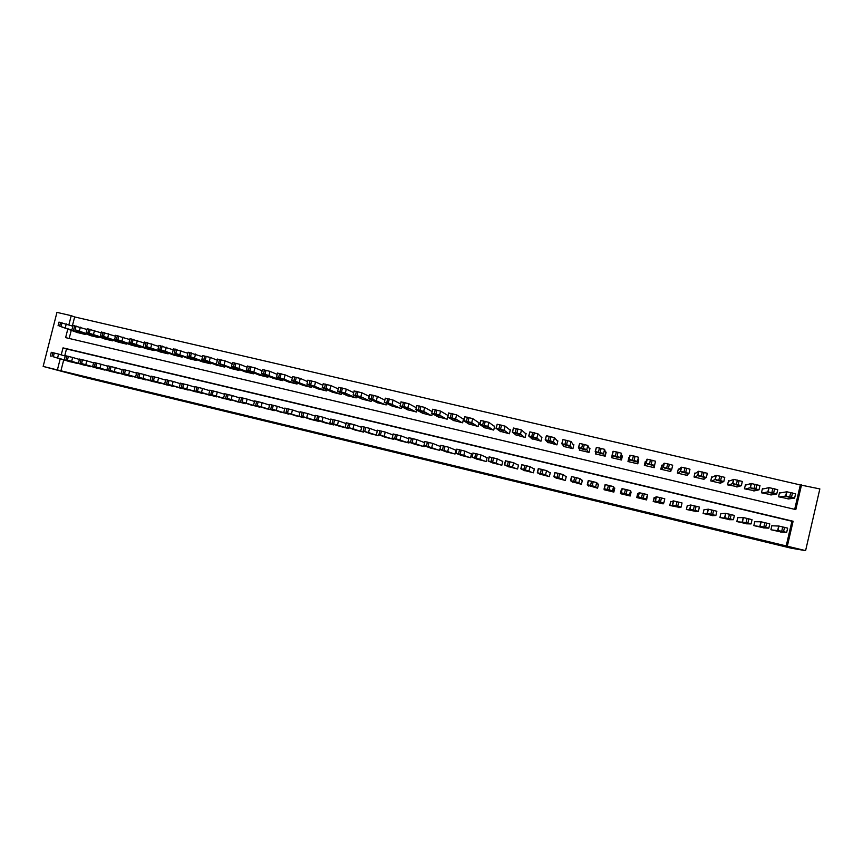 <?xml version="1.0" encoding="UTF-8"?>
<svg xmlns="http://www.w3.org/2000/svg" width="863" height="863" viewBox="0 0 863 863"><rect width="100%" height="100%" fill="white"/><g stroke="black" fill="none" stroke-linecap="round" stroke-linejoin="round"><path stroke-width="1.29" d="M435.286 461.878L452.999 466.149L435.286 461.878M368.533 445.642L388.512 450.562L368.533 445.642M63.7 359.947L60.928 370.799L43.15 366.419L83.679 377.163L791.393 548.253L805.6 550.626L787.326 546.203L793.108 521.241L63.01 347.875L61.219 354.876M60.928 370.799L787.326 546.203M413.107 456.505L432.881 461.284L413.183 456.214M409.45 455.642L385.696 449.591L409.472 455.556M448.113 415.308L447.347 415.125M453.388 420.4L462.611 422.816L463.55 418.911L462.773 418.728M468.868 424.003L478.124 426.441L479.073 422.536L478.296 422.352M484.423 427.617L493.722 430.098L494.672 426.182L493.884 425.998M500.065 431.241L509.397 433.765L510.346 429.839L509.558 429.655M515.783 434.876L525.157 437.455L526.106 433.517L525.319 433.334M531.586 438.512L540.993 441.166L541.942 437.217L541.155 437.034M547.476 442.158L556.926 444.898L557.865 440.939L557.067 440.745M563.463 445.783L563.312 446.398L572.924 448.641L573.873 444.672L573.075 444.488M579.537 449.364L579.353 450.152L589.019 452.406L589.968 448.426L589.159 448.242M595.74 452.827L595.481 453.927L605.19 456.203L606.139 452.201L605.33 452.018M612.115 455.912L611.684 457.714L621.446 460.001L622.396 455.998L621.587 455.815M629.612 457.681L628.922 457.519L628.803 461.64M637.023 463.571L637.811 463.755M628.922 457.519L627.973 461.532L637.789 463.83L638.739 459.817L637.919 459.623M645.308 461.349L644.359 465.373L654.219 467.681L654.79 464.37M746.268 484.92L745.427 484.726L744.467 488.814L754.758 490.777M763.28 488.89L762.417 488.695L761.468 492.795L771.792 494.823M772.73 525.804L771.867 525.599L770.918 529.72L781.242 532.04M755.632 521.716L754.78 521.511L753.831 525.621L764.111 527.919M738.631 517.66L737.789 517.455L736.829 521.554L747.056 523.809M720.885 513.42L719.925 517.498L730.109 519.72M704.068 509.397L703.108 513.474L713.248 515.632M687.336 505.405L686.387 509.461L696.484 511.554M670.702 501.425L669.753 505.481L679.817 507.444M654.154 497.476L653.205 501.511L663.118 503.884L663.269 503.258M637.692 493.539L636.743 497.563L646.603 499.936L647.272 496.203M622.007 489.785L621.317 489.623L620.368 493.647L630.184 495.998L631.133 491.975L630.314 491.781M604.262 488.954L604.078 489.742L613.841 492.083L614.79 488.07L613.981 487.875M587.983 485.384L597.584 488.188L598.534 484.186L597.725 483.992M571.835 481.651L581.414 484.316L582.363 480.324L581.565 480.13M555.783 477.886L565.33 480.454L566.279 476.473L565.481 476.29M539.817 474.111L549.332 476.624L550.281 472.654L549.483 472.46M523.949 470.346L533.41 472.805L534.359 468.846L533.571 468.663M508.156 466.592L517.573 469.008L518.523 465.06L517.735 464.877M492.439 462.838L501.824 465.233L502.773 461.306L501.986 461.112M476.818 459.116L486.149 461.478L487.099 457.552L486.311 457.368M461.263 455.405L470.562 457.746L471.5 453.83L470.723 453.647M445.804 451.705L455.038 454.024L455.988 450.119L455.211 449.936M430.41 448.026L439.612 450.335L439.839 449.407M415.103 444.369L424.251 446.656L424.456 445.804M399.871 440.723L408.976 442.989L409.17 442.212M384.715 437.099L393.776 439.353L393.96 438.62M369.634 433.485L378.652 435.729L378.825 435.049M354.639 429.903L363.614 432.115L363.765 431.489M339.709 426.322L348.641 428.533L348.792 427.94M324.855 422.773L333.744 424.963L333.884 424.402M310.087 419.235L318.922 421.414L319.062 420.885M295.383 415.718L304.305 417.379M280.745 412.212L289.623 413.884M266.192 408.728L275.017 410.41M251.705 405.254L260.486 406.948M237.293 401.802L246.031 403.506M222.956 398.372L231.64 400.076M208.684 394.952L217.325 396.656M194.477 391.554L203.075 393.258M180.345 388.167L188.9 389.882M166.279 384.801L174.79 386.516M152.287 381.446L160.745 383.161M138.36 378.113L146.775 379.828M124.499 374.79L132.794 376.818M110.701 371.489L119.04 373.204M96.98 368.199L105.275 369.914M83.323 364.93L91.575 366.635M786.182 546.031L791.921 521.241L66.494 348.954L64.725 355.901M440.551 446.441L439.785 446.257M77.94 363.377L69.73 361.673M794.683 509.343L800.325 484.941L74.65 316.948L72.341 326.009M71.219 330.443L69.169 338.458M780.368 492.881L779.516 492.687L778.555 496.797L788.933 498.879M737.811 486.743L727.563 484.855L728.512 480.777M720.961 482.697L720.821 483.269L710.745 480.918L711.695 476.851M704.208 478.62L704.035 479.343L694.014 477.002L694.963 472.946M687.574 474.467L687.347 475.437L677.369 473.097L678.329 469.062M671.08 470.087L670.745 471.543L660.821 469.224L661.77 465.189M447.681 417.066L447.163 419.191L437.994 416.818M432.287 413.647L431.813 415.599L422.676 413.248M416.969 410.216L416.527 412.018L407.444 409.698M401.737 406.786L401.327 408.458L392.277 406.16M386.581 403.355L386.193 404.92L377.196 402.643M371.5 399.925L371.144 401.392L362.19 399.138M356.505 396.505L356.171 397.886L347.26 395.653M341.586 393.096L341.273 394.402L332.395 392.18M326.743 389.698L326.441 390.928L317.616 388.728M311.985 386.3L311.694 387.476L302.902 385.286M297.293 382.924L297.012 384.035L288.274 381.867M282.676 379.558L282.406 380.615L273.711 378.458M268.123 376.203L267.875 377.217L259.213 375.071M253.657 372.859L253.409 373.83L244.801 371.705M239.256 369.526L239.029 370.454L230.453 368.35M224.93 366.214L224.704 367.109L216.171 365.006M210.669 362.913L210.453 363.765L201.964 361.683M196.484 359.623L196.279 360.454L187.821 358.372M182.363 356.354L182.169 357.142L173.754 355.081M168.317 353.086L168.123 353.852L159.752 351.813M154.337 349.849L154.153 350.583L145.825 348.555M131.953 345.308L140.248 347.325M126.581 343.398L126.408 344.089L118.155 342.082M112.805 340.195L112.632 340.863L104.423 338.868M99.094 337.002L98.932 337.66L90.755 335.664M85.448 333.83L85.297 334.456L77.152 332.482M43.15 366.419L56.958 312.374L71.219 315.675L68.889 324.79M74.65 316.948L71.219 315.675M800.325 484.941L819.85 488.922L805.6 550.626M60.183 358.943L57.4 369.871M67.756 329.256L65.62 337.627L795.805 509.602L801.565 484.693M791.921 521.241L793.108 521.241M66.494 348.954L63.01 347.875M630.875 493.075L630.076 492.881L629.656 494.715L630.551 490.648L629.559 494.833L621.284 492.816L621.187 493.841M621.748 490.896L621.317 489.623M429.774 460.529L419.547 457.832L429.774 460.529M400.13 453.323L407.778 455.168L400.13 453.323M779.418 496.991L785.664 496.052L791.511 497.239L794.596 498.134L787.995 499.008M779.429 493.053L786.894 491.781L795.589 493.852L794.607 498.091M786.42 496.549L792.115 497.886L786.42 496.549M771.77 529.925L781.749 531.187L786.657 532.449L780.357 531.975M786.657 532.428L787.649 528.156L778.944 526.052L771.835 525.772M778.512 530.637L784.208 531.996L778.512 530.637M762.32 492.989L767.865 491.888L773.626 493.053L776.754 493.97L770.853 494.995M762.331 489.105L769.095 487.627L777.746 489.699L776.754 493.927M768.706 492.406L774.359 493.733L768.706 492.406M745.319 489.008L750.163 487.746L754.068 488.48L758.998 489.817L753.809 490.993M745.308 485.2L751.155 483.496L759.99 485.556L759.009 489.785M751.09 488.285L756.722 489.601L751.09 488.285M728.404 485.049L732.558 483.636L736.398 484.348L741.349 485.686L736.851 487.023M728.383 481.338L733.798 479.397L742.342 481.446L741.349 485.664M733.572 484.197L739.17 485.502L733.572 484.197M711.576 481.112L715.049 479.548L720.573 480.659L723.798 481.586L719.979 483.075M711.533 477.541L716.042 475.319L724.78 477.358L723.798 481.565M716.15 480.119L721.716 481.425L716.15 480.119M754.683 525.826L765.664 527.336L768.804 528.167L763.216 527.876M768.814 528.156L769.796 523.895L761.155 521.802L754.737 521.705M760.799 526.398L766.463 527.746L760.799 526.398M737.682 521.748L746.107 522.654L751.058 523.927L746.171 523.787M751.058 523.906L752.051 519.655L743.453 517.573L737.736 517.681M743.194 522.18L748.814 523.528L743.194 522.18M720.767 517.703L728.437 518.426L733.41 519.699L729.213 519.72M733.41 519.688L734.402 515.438L725.621 513.345L720.821 513.679M725.675 517.983L731.274 519.321L725.675 517.983M703.949 513.668L707.121 513.399L712.622 514.639L715.859 515.491L712.353 515.686M715.869 515.481L716.851 511.252L708.361 509.192L703.992 509.72M708.264 513.809L713.82 515.146L708.264 513.809M694.844 477.196L697.649 475.47L701.339 476.16L706.333 477.509L703.205 479.148M694.758 473.83L698.631 471.263L707.326 473.28L706.344 477.487M698.825 476.063L704.359 477.358L698.825 476.063M687.218 509.666L689.72 509.235L693.388 510.033L698.404 511.317L695.578 511.662M698.415 511.306L699.397 507.088L690.713 505.006L687.239 505.815M690.939 509.666L696.473 510.993L690.939 509.666M678.199 473.291L680.335 471.425L683.96 472.093L688.976 473.442L686.517 475.243M678.027 470.303L681.328 467.228L686.689 468.285L689.969 469.235L688.976 473.431M681.597 472.039L687.099 473.323L681.597 472.039M670.583 505.675L672.406 505.092L677.746 506.29L681.058 507.164L678.89 507.671M681.058 507.153L682.04 502.946L673.399 500.874L670.562 502.007M673.712 505.535L679.213 506.861L673.712 505.535M661.641 469.418L663.118 467.401L668.394 468.458L671.716 469.407L669.915 471.349M661.274 467.293L664.1 463.215L667.66 463.852L672.698 465.211L671.716 469.396M664.456 468.026L669.925 469.31L664.456 468.026M654.025 501.705L655.2 500.972L660.454 502.147L663.798 503.021L662.299 503.69M663.798 503.021L664.78 498.825L661.446 497.94L656.193 496.764L654.316 498.167L653.485 500.324M656.581 501.435L662.05 502.751L656.581 501.435M645.179 465.556L645.999 463.399L651.198 464.434L654.542 465.394L653.399 467.487M644.877 465.491L647.228 459.213L655.535 461.209L654.542 465.394M647.412 464.046L652.86 465.319L647.412 464.046M645.783 499.731L647.617 494.726L644.251 493.83L639.073 492.687L637.272 497.692M637.563 497.768L638.318 496.894L646.624 498.911M639.537 497.358L644.985 498.663L639.537 497.358M637.002 463.647L638.458 457.228L633.377 455.858L629.947 455.254L628.793 461.727M628.965 459.418L637.466 461.403L636.97 463.636M630.465 460.087L635.804 461.748L630.465 460.087M621.328 459.979L621.468 453.269L618.07 452.288L613.01 451.306L612.029 455.448L612.493 457.908M612.029 455.459L620.486 457.433L620.637 459.817M613.604 456.139L619.03 457.822L613.604 456.139M605.794 453.668L604.585 449.332L596.398 447.358L595.19 451.511L596.279 454.111M595.179 451.522L603.593 453.485L604.38 456.009M596.84 452.223L602.342 453.916L596.84 452.223M589.731 449.407L587.779 445.427L579.645 443.453L578.437 447.584M580.152 450.335L578.426 447.606L581.651 448.177L586.797 449.558L588.21 452.223M580.163 448.318L585.75 450.044L580.163 448.318M573.701 445.405L571.069 441.532L562.978 439.558L561.77 443.69L564.111 446.581M561.77 443.711L570.087 445.653L572.126 448.458M563.571 444.445L569.235 446.182L563.571 444.445M557.725 441.522L554.456 437.649L546.398 435.696L545.2 439.806M548.156 442.838L545.2 439.839L549.947 440.766L553.474 441.77L556.128 444.704M547.077 440.583L552.827 442.341L547.077 440.583M541.824 437.703L537.929 433.798L529.904 431.856L528.717 435.955L532.277 439.127M528.706 435.977L536.937 437.908L540.206 440.982M530.659 436.743L536.495 438.523L530.669 436.721M525.999 433.938L521.489 429.968L513.496 428.026L512.32 432.115M516.484 435.427L512.32 432.147L515.287 432.665L520.508 434.057L524.37 437.271M514.337 432.935L520.249 434.725L514.348 432.902M510.26 430.206L505.135 426.16L497.185 424.218L496.02 428.296L500.767 431.748M496.009 428.339L504.154 430.238L508.609 433.582M498.102 429.138L504.089 430.939L498.102 429.138M494.585 426.505L488.868 422.363L480.767 420.475M485.135 428.091L479.785 424.542L484.262 425.416L487.886 426.441L492.935 429.914M481.953 425.362L488.016 427.185L481.964 425.319M478.997 422.827L472.697 418.598L464.639 416.721M469.58 424.445L463.658 420.766L466.441 421.252L471.716 422.654L477.347 426.268M465.891 421.597L472.029 423.442L465.891 421.597M463.485 419.181L456.603 414.844L448.587 412.978M454.111 420.82L447.606 417.023L450.324 417.487L455.621 418.889L461.834 422.633M449.914 417.865L456.128 419.72L449.925 417.821M629.364 495.794L629.559 494.833M630.087 492.892L629.397 495.804M622.59 493.302L627.984 494.769L622.59 493.302M621.058 492.795L622.04 488.62L630.551 490.648M604.887 489.936L604.122 488.738L609.149 489.86L612.579 490.767L613.021 491.888M613.712 492.05L614.424 489.148L613.787 490.551L613.571 486.592L612.579 490.767M605.74 489.256L611.209 490.756L605.74 489.256M604.122 488.738L605.114 484.575L613.571 486.592M588.685 486.052L587.282 484.704L592.234 485.815L595.697 486.721L596.775 487.994M597.93 486.732L598.307 484.779L596.678 482.557L595.697 486.721M588.976 485.243L594.531 486.754L588.976 485.243M587.282 484.704L588.275 480.551L596.678 482.557M572.557 482.19L570.54 480.691L573.733 481.381L578.9 482.697L580.616 484.121M582.255 480.777L579.882 478.555L578.9 482.697M572.298 481.252L577.94 482.784L572.309 481.252M570.54 480.691L571.522 476.559L579.882 478.555M556.516 478.339L553.873 476.71L558.685 477.778L564.531 480.26M566.204 476.818L563.183 474.564L562.191 478.695M555.718 477.282L561.435 478.836L555.718 477.271M553.884 476.7L554.866 472.579L563.183 474.564M540.562 474.521L537.315 472.741L540.378 473.399L545.578 474.726L548.534 476.43M550.216 472.935L546.57 470.594L545.578 474.726M539.224 473.334L545.028 474.898L539.224 473.323M537.315 472.73L538.296 468.62L546.57 470.594M524.693 470.723L520.831 468.792L523.841 469.44L532.622 472.622M534.305 469.084L530.044 466.656L529.062 470.767M522.827 469.407L528.706 470.993L522.827 469.396M520.831 468.782L521.813 464.693L530.044 466.656M508.9 466.937L504.445 464.866L509.03 465.891L516.786 468.825M518.48 465.265L513.614 462.73L512.622 466.829M506.505 465.502L512.46 467.099L506.505 465.481M504.445 464.855L505.427 460.777L513.614 462.73M493.194 463.172L488.134 460.961L491.025 461.576L501.036 465.049M502.73 461.478L497.261 458.825L496.279 462.913M490.27 461.608L496.311 463.237L490.281 461.597M488.145 460.95L489.127 456.883L497.261 458.825M477.563 459.429L471.921 457.077L474.747 457.681L485.373 461.295M487.056 457.714L481.004 454.941L480.022 459.019M474.132 457.746L480.238 459.386L474.132 457.724M472.902 453.01L481.004 454.941M462.018 455.696L455.793 453.215L460.173 454.197L469.774 457.563M471.468 453.97L464.833 451.079L463.852 455.146M458.07 453.895L464.262 455.556L458.07 453.884M456.775 449.159L464.833 451.079M446.549 451.996L439.752 449.375L442.449 449.947L454.272 453.841M455.955 450.249L448.749 447.239L447.757 451.295M442.093 450.076L448.361 451.748L442.104 450.055M440.734 445.33L448.749 447.239M448.059 415.556L440.594 411.112L432.622 409.256M438.706 417.217L431.64 413.291L435.901 414.111L439.612 415.146L446.398 419.019M434.013 414.154L440.303 416.02L434.024 414.1M432.18 411.651L424.672 407.401L416.743 405.556M423.399 413.625L415.761 409.58L418.372 410.011L423.69 411.424L431.047 415.416M418.21 410.454L424.564 412.341L418.221 410.4M416.322 407.768L408.835 403.711L400.95 401.878M408.156 410.065L399.968 405.88L404.089 406.678L407.854 407.724L415.761 411.845M402.482 406.775L408.911 408.674L402.492 406.721M400.551 403.927L393.075 400.044L385.232 398.21M392.989 406.516L384.251 402.212L388.318 402.989L400.561 408.285M386.829 403.118L393.334 405.038L386.84 403.064M431.155 448.307L423.787 445.556L428.026 446.495L438.836 450.152M440.529 446.549L432.741 443.42L431.759 447.466M426.203 446.268L432.546 447.962L426.214 446.247M424.769 441.522L432.741 443.42M415.847 444.639L407.919 441.759L412.093 442.676L423.485 446.473M424.628 442.665L416.829 439.623L415.847 443.658M410.4 442.482L416.807 444.186L410.41 442.46M408.9 437.735L416.829 439.623M400.605 440.982L392.126 437.973L396.236 438.879L408.221 442.805M408.76 438.782L400.993 435.847L400.011 439.86M394.682 438.717L401.155 440.443L394.682 438.695M393.107 433.96L400.993 435.847M385.448 437.358L378.889 434.725L393.021 439.17M392.978 434.941L385.243 432.083L384.262 436.095M379.04 434.974L385.588 436.71L379.04 434.952M377.401 430.206L385.243 432.083M384.855 400.13L377.411 396.387L369.601 394.574M377.908 402.978L368.62 398.555L372.622 399.321L385.437 404.747M371.263 399.472L377.843 401.414L371.284 399.418M370.367 433.744L363.204 430.971L377.908 435.545M377.271 431.122L369.58 428.339L368.598 432.341M363.474 431.241L370.098 432.999L363.485 431.22M361.77 426.484L369.58 428.339M369.245 396.365L361.813 392.751L354.057 390.95M362.902 399.461L353.075 394.92L355.448 395.308L360.842 396.732L370.4 401.219M355.783 395.858L362.428 397.811L355.793 395.793M355.373 430.141L347.606 427.239L362.859 431.942M361.651 427.336L353.992 424.618L353.01 428.609M347.994 427.541L354.693 429.31L348.005 427.509M346.225 422.773L353.992 424.618M353.701 392.633L346.311 389.137L338.587 387.336M347.962 395.966L337.606 391.306L339.925 391.673L345.329 393.107L355.427 397.714M340.378 392.255L347.099 394.218L340.4 392.19M340.443 426.57L329.785 423.043L333.636 423.895L347.897 428.35M346.095 423.571L338.49 420.917L337.509 424.898M332.6 423.852L339.364 425.642L332.611 423.819M330.766 419.073L338.49 420.917M338.242 388.933L330.874 385.545L323.194 383.755M333.107 392.492L322.223 387.703L326.02 388.426L340.529 394.229M325.06 388.674L331.834 390.648L325.071 388.609M325.588 423.01L314.402 419.364L318.188 420.195L332.999 424.79M330.637 419.828L323.064 417.239L322.082 421.209M317.282 420.184L324.11 421.985L317.293 420.152M315.383 415.405L323.064 417.239M322.859 385.254L315.534 381.964L307.886 380.184M318.318 389.03L306.915 384.132L310.648 384.833L325.707 390.756M309.806 385.103L316.656 387.099L309.828 385.038M310.809 419.472L301.284 416.149L318.188 421.23M315.243 416.117L307.724 413.571L306.743 417.53M302.039 416.538L308.943 418.361L302.05 416.505M300.076 411.748L307.724 413.571M307.552 381.608L300.259 378.404L292.654 376.635M303.614 385.578L291.683 380.572L295.362 381.263L310.96 387.304M294.639 381.554L301.565 383.571L294.661 381.489M296.095 415.944L286.009 412.492L303.442 417.703M299.936 412.417L292.46 409.936L291.478 413.873M286.883 412.902L293.851 414.736L286.894 412.87M284.855 408.113L292.46 409.936M292.33 377.983L285.07 374.866L277.498 373.096M288.976 382.158L276.538 377.023L278.63 377.347L296.279 383.862M279.558 378.026L286.527 380.13L279.569 377.962M281.467 412.438L272.33 409.213L288.771 414.186M284.704 408.749L277.271 406.3L276.3 410.238M271.802 409.289L278.835 411.144L271.802 409.256M268.738 408.382L269.709 404.456L277.271 406.3M277.174 374.38L269.957 371.349L262.406 369.58M274.402 378.738L261.457 373.506L265.017 374.164L281.683 380.443M264.542 374.52L271.586 376.635L264.563 374.445M266.904 408.943L255.696 405.232L274.175 410.691M269.547 405.103L262.169 402.697L261.198 406.624M256.796 405.696L263.895 407.563L256.796 405.664M254.617 400.896L262.169 402.697M262.104 370.81L254.93 367.843L247.401 366.085M259.914 375.351L246.462 370L248.458 370.292L267.152 377.045M249.612 371.025L256.732 373.161L249.634 370.95M252.417 405.481L242.147 401.985L259.655 407.207M254.477 401.468L247.142 399.116L246.171 403.021M241.867 402.126L249.051 404.046L241.867 402.093M239.612 397.314L247.142 399.116M247.098 367.25L239.968 364.359L232.46 362.6M245.491 371.975L231.543 366.505L234.984 367.142L252.697 373.657M234.747 367.552L241.953 369.698L234.768 367.476M238.005 402.018L227.174 398.404L245.2 403.744M239.472 397.865L232.19 395.545L231.219 399.44M227.012 398.566L234.272 400.508L227.023 398.533M224.682 393.744L232.19 395.545M232.179 363.722L225.092 360.885L217.605 359.127M231.144 368.609L218.587 363.312L238.307 370.292M219.968 364.1L227.239 366.268L219.989 364.013M223.657 398.587L210.799 394.488L230.82 400.303M224.553 394.272L217.314 391.985L216.343 395.88M212.233 395.027L219.569 396.98L212.244 394.995M209.828 390.195L217.314 391.985M217.336 360.216L210.281 357.433L202.816 355.685M216.861 365.265L201.942 359.591L205.254 360.195L223.992 366.937M205.265 360.658L212.611 362.838L205.275 360.572M209.385 395.168L195.987 390.939L216.505 396.872M209.698 390.702L202.514 388.458L201.543 392.341M197.53 391.5L204.941 393.485L197.541 391.468M195.049 386.667L202.514 388.458M202.557 356.721L188.112 352.255M202.654 361.942L187.249 356.149L190.507 356.753L209.741 363.603M190.626 357.239L198.048 359.44L190.647 357.153M195.178 391.759L182.719 387.757L202.266 393.463M194.93 387.153L187.789 384.941L186.818 388.814M182.902 388.005L190.389 390L182.913 387.962M180.345 383.161L187.789 384.941M187.854 353.258L173.474 348.835M188.512 358.63L174.358 352.978L195.567 360.281M176.063 353.83L183.56 356.052L176.084 353.744M181.036 388.372L166.581 383.895L188.102 390.065M180.227 383.625L173.139 381.446L172.169 385.308M168.35 384.52L175.912 386.527L168.361 384.477M165.718 379.666L173.139 381.446M173.226 349.806L158.911 345.437M174.434 355.329L158.091 349.332L161.23 349.903L181.467 356.98M161.575 350.443L169.148 352.676L161.597 350.356M166.969 385.006L151.996 380.4L174.002 386.689M165.599 380.119L158.565 377.962L157.595 381.813M153.873 381.047L161.5 383.075L153.873 381.014M150.205 380L151.176 376.149L158.565 377.962M158.673 346.376L144.423 342.061M160.432 352.05L145.254 346.171L167.422 353.69M147.163 347.077L154.811 349.321L147.185 346.98M152.978 381.651L138.932 377.271L159.968 383.323M151.047 376.624L144.067 374.499L143.096 378.339M139.461 377.595L147.163 379.644L139.472 377.563M135.718 376.527L136.688 372.687L144.067 374.499M144.197 342.967L130.011 338.695M146.494 348.792L129.223 342.589L132.244 343.129L153.452 350.421M132.826 343.722L140.54 345.987L132.848 343.625M139.04 378.307L124.488 373.819L145.998 379.979M136.57 373.15L129.633 371.058L128.673 374.887M125.124 374.164L132.902 376.225L125.135 374.121M122.266 369.288L129.633 371.058M129.784 339.569L115.664 335.351M132.632 345.545L114.898 339.235L117.864 339.774L139.558 347.163M118.555 340.378L126.343 342.665L118.576 340.292M125.178 374.984L108.673 370.033L132.104 376.646M122.168 369.698L115.286 367.627L114.315 371.457M110.863 370.745L118.706 372.827L110.874 370.712M107.929 365.858L115.286 367.627M115.448 336.203L101.392 332.028M118.824 342.309L100.637 335.901L103.56 336.43L125.718 343.927M104.347 337.066L112.212 339.364L104.38 336.969M111.392 371.683L95.804 366.948L118.274 373.334M107.832 366.257L100.993 364.218L100.032 368.026M96.667 367.347L104.585 369.45L96.678 367.314M93.668 362.449L100.993 364.218M101.187 332.848L87.185 328.706M105.092 339.094L87.897 332.762L111.953 340.702M90.227 333.754L98.155 336.074L90.248 333.657M97.659 368.393L81.575 363.539L104.509 370.033M93.571 362.838L86.785 360.831L85.815 364.628M82.546 363.97L90.539 366.085L82.557 363.927M79.472 359.062L86.785 360.831M86.99 329.515L73.053 325.416M91.424 335.901L75.157 329.785L98.253 337.498M76.16 330.475L84.175 332.805L76.192 330.378M83.991 365.114L67.422 360.151L90.82 366.753M79.374 359.44L72.643 357.455L71.683 361.241M68.49 360.605L76.559 362.73L68.501 360.561M65.34 355.685L72.643 357.455M72.859 326.192L58.997 322.136M77.821 332.708L59.655 326.16L84.617 334.305M62.179 327.196L70.248 329.547L62.201 327.099M70.399 361.856L53.323 356.775L77.185 363.485M65.254 356.052L58.576 354.089L57.605 357.875M54.509 357.25L62.643 359.407L54.52 357.206M50.334 356.085L51.295 352.298L58.576 354.089M785.664 496.052L786.657 491.77M791.511 497.239L792.504 492.946M789.721 496.818L790.713 492.525M778.706 526.02L777.714 530.303M782.741 526.894L781.749 531.187M784.532 527.315L783.539 531.619M767.865 491.888L768.857 487.627M773.626 493.053L774.618 488.771M771.846 492.644L772.838 488.361M750.163 487.746L751.155 483.496M755.837 488.9L756.84 484.628M754.068 488.48L755.06 484.219M732.558 483.636L733.55 479.397M738.156 484.769L739.149 480.508M736.398 484.348L737.39 480.098M715.049 479.548L716.042 475.319M720.573 480.659L721.565 476.408M718.814 480.249L719.807 475.998M760.918 521.77L759.925 526.042M764.877 522.622L763.874 526.915M766.657 523.054L765.664 527.336M743.216 517.541L742.223 521.802M747.099 518.383L746.107 522.654M748.879 518.803L747.876 523.086M725.621 513.345L724.629 517.595M729.429 514.165L728.437 518.426M731.198 514.585L730.195 518.846M708.113 509.17L707.121 513.399M711.856 509.968L710.864 514.219M713.615 510.389L712.622 514.639M697.649 475.47L698.631 471.263M703.086 476.57L704.079 472.331M701.339 476.16L702.331 471.932M690.713 505.006L689.72 509.235M694.381 505.794L693.388 510.033M696.128 506.214L695.136 510.454M680.335 471.425L681.328 467.228M685.697 472.503L686.689 468.285M683.96 472.093L684.952 467.875M673.399 500.874L672.406 505.092M677.002 501.651L676.009 505.88M678.739 502.061L677.746 506.29M663.118 467.401L664.1 463.215M668.394 468.458L669.386 464.251M666.668 468.059L667.66 463.852M656.193 496.764L655.2 500.972M659.72 497.52L658.728 501.737M661.446 497.94L660.454 502.147M645.999 463.399L646.98 459.224M651.198 464.434L652.191 460.238M649.483 464.035L650.475 459.839M639.073 492.687L638.081 496.872M642.536 493.42L641.543 497.627M644.251 493.83L643.259 498.037M637.466 461.403L638.458 457.228M634.089 460.443L635.082 456.257M632.385 460.044L633.377 455.858M620.486 457.433L621.468 453.269M617.077 456.462L618.07 452.288M615.384 456.063L616.376 451.899M603.593 453.485L604.585 449.332M600.163 452.503L601.144 448.35M598.469 452.115L599.461 447.951M586.797 449.558L587.779 445.427M583.334 448.577L584.316 444.423M581.651 448.177L582.644 444.035M570.087 445.653L571.069 441.532M566.592 444.661L567.584 440.529M564.931 444.272L565.912 440.141M553.474 441.77L554.456 437.649M549.947 440.766L550.939 436.646M548.285 440.378L549.278 436.257M536.937 437.908L537.929 433.798M533.388 436.905L534.38 432.784M531.737 436.516L532.73 432.406M520.508 434.057L521.489 429.968M516.926 433.053L517.908 428.954M515.287 432.665L516.268 428.566M504.154 430.238L505.135 426.16M500.551 429.224L501.532 425.135M498.911 428.846L499.904 424.758M487.886 426.441L488.868 422.363M484.262 425.416L485.243 421.338M482.633 425.038L483.614 420.961M471.716 422.654L472.697 418.598M468.048 421.629L469.041 417.563M466.441 421.252L467.422 417.185M455.621 418.889L456.603 414.844M451.932 417.865L452.924 413.809M450.324 417.487L451.317 413.431M625.448 489.343L624.456 493.528M627.153 489.742L626.16 493.938M608.447 485.286L607.455 489.461M610.141 485.686L609.149 489.86M591.543 481.241L590.551 485.416M593.226 481.651L592.234 485.815M574.726 477.228L573.733 481.381M576.398 477.627L575.416 481.791M558.005 473.237L557.013 477.379M559.666 473.636L558.685 477.778M541.371 469.267L540.378 473.399M543.032 469.666L542.04 473.798M524.823 465.319L523.841 469.44M526.473 465.718L525.491 469.839M508.372 461.392L507.39 465.502M510.011 461.781L509.03 465.891M492.007 457.487L491.025 461.576M493.636 457.875L492.654 461.975M475.729 453.604L474.747 457.681M477.358 453.981L476.365 458.07M459.537 449.731L458.555 453.809M461.155 450.119L460.173 454.197M443.431 445.891L442.449 449.947M445.038 446.268L444.057 450.335M439.612 415.146L440.594 411.112M435.901 414.111L436.883 410.065M434.305 413.744L435.286 409.698M423.69 411.424L424.672 407.401M419.957 410.389L420.939 406.354M418.372 410.011L419.353 405.977M407.854 407.724L408.835 403.711M404.089 406.678L405.081 402.654M402.514 406.311L403.496 402.287M392.104 404.046L393.075 400.044M388.318 402.989L389.299 398.976M386.743 402.622L387.724 398.609M427.412 442.061L426.43 446.117M429.019 442.449L428.026 446.495M411.478 438.264L410.497 442.298M413.075 438.641L412.093 442.676M395.632 434.477L394.65 438.501M397.217 434.855L396.236 438.879M379.871 430.713L378.889 434.725M381.435 431.09L380.454 435.103M376.43 400.378L377.411 396.387M372.622 399.321L373.603 395.319M371.058 398.954L372.039 394.952M364.186 426.969L363.204 430.971M365.75 427.347L364.769 431.349M360.842 396.732L361.813 392.751M357.002 395.675L357.983 391.683M355.448 395.308L356.43 391.317M348.587 423.248L347.606 427.239M350.141 423.614L349.159 427.617M345.329 393.107L346.311 389.137M341.468 392.039L342.449 388.059M339.925 391.673L340.907 387.703M333.064 419.537L332.082 423.528M334.607 419.914L333.636 423.895M329.903 389.504L330.874 385.545M326.02 388.426L327.001 384.456M324.477 388.07L325.459 384.1M317.627 415.858L316.645 419.828M319.17 416.225L318.188 420.195M314.553 385.912L315.534 381.964M310.648 384.833L311.629 380.874M309.116 384.477L310.097 380.518M302.266 412.19L301.284 416.149M303.798 412.557L302.816 416.516M299.288 382.341L300.259 378.404M295.362 381.263L296.333 377.314M293.83 380.907L294.812 376.958M286.991 408.544L286.009 412.492M288.512 408.9L287.53 412.859M284.1 378.792L285.07 374.866M280.151 377.703L281.122 373.765M278.63 377.347L279.612 373.42M271.791 404.909L270.809 408.857M273.301 405.276L272.33 409.213M268.986 375.265L269.957 371.349M265.017 374.164L265.987 370.238M263.506 373.819L264.477 369.893M256.667 401.306L255.696 405.232M258.177 401.662L257.196 405.599M253.949 371.748L254.93 367.843M249.957 370.648L250.928 366.732M248.458 370.292L249.429 366.387M241.629 397.714L240.648 401.629M243.129 398.07L242.147 401.985M238.997 368.253L239.968 364.359M234.984 367.142L235.955 363.247M233.485 366.797L234.456 362.892M226.656 394.143L225.685 398.048M228.156 394.499L227.174 398.404M224.121 364.769L225.092 360.885M220.076 363.668L221.047 359.774M218.587 363.312L219.569 359.429M211.769 390.583L210.799 394.488M213.258 390.939L212.276 394.844M209.31 361.317L210.281 357.433M205.254 360.195L206.225 356.311M203.776 359.849L204.747 355.966M196.958 387.045L195.987 390.939M198.436 387.401L197.465 391.295M194.585 357.865L195.556 354.003M190.507 356.753L191.478 352.881M189.029 356.408L190 352.536M182.222 383.528L181.252 387.411M183.69 383.884L182.719 387.757M179.925 354.445L180.896 350.594M175.825 353.323L176.796 349.461M174.358 352.978L175.329 349.116M167.562 380.033L166.581 383.895M169.019 380.378L168.048 384.251M165.351 351.036L166.322 347.196M161.23 349.903L162.201 346.052M159.774 349.569L160.745 345.718M152.967 376.548L151.996 380.4M154.423 376.894L153.452 380.756M150.842 347.638L151.812 343.808M146.699 346.516L147.67 342.665M145.254 346.171L146.225 342.331M138.458 373.086L137.487 376.926M139.903 373.431L138.932 377.271M136.408 344.272L137.379 340.443M132.244 343.129L133.215 339.299M130.809 342.794L131.769 338.965M124.013 369.634L123.042 373.474M125.459 369.979L124.488 373.819M122.05 340.907L123.01 337.099M117.864 339.774L118.835 335.944M116.429 339.439L117.4 335.61M109.644 366.203L108.673 370.033M111.079 366.548L110.108 370.378M107.756 337.573L108.727 333.765M103.56 336.43L104.52 332.611M102.125 336.095L103.096 332.287M95.351 362.794L94.38 366.613M96.775 363.129L95.804 366.948M93.538 334.251L94.509 330.453M89.321 333.096L90.281 329.299M87.897 332.762L88.867 328.965M81.122 359.396L80.162 363.204M82.546 359.731L81.575 363.539M79.396 330.939L80.356 327.153M75.157 329.785L76.117 325.998M73.743 329.461L74.703 325.664M66.969 356.02L66.009 359.817M68.382 356.354L67.422 360.151M65.318 327.649L66.278 323.873M61.057 326.494L62.017 322.708M59.655 326.16L60.615 322.384M52.891 352.654L51.92 356.441M54.293 352.989L53.323 356.775M785.902 496.063L786.894 491.781M790.896 497.466L790.767 498.027M778.944 526.052L777.951 530.346M768.102 491.899L769.095 487.627M773.27 493.356L773.14 493.906M750.411 487.757L751.403 483.507M755.751 489.256L755.621 489.806M732.806 483.636L733.798 479.397M738.318 485.189L738.189 485.74M715.308 479.548L716.29 475.319M720.983 481.144L720.853 481.683M761.155 521.802L760.163 526.085M743.453 517.573L742.46 521.845M725.859 513.377L724.866 517.627M708.361 509.192L707.369 513.431M697.897 475.47L698.89 471.252M690.95 505.038L689.958 509.267M680.583 471.425L681.576 467.217M673.647 500.907L672.655 505.125M663.367 467.401L664.348 463.204M656.43 496.797L655.438 501.004M646.236 463.388L647.228 459.213M639.31 492.708L638.318 496.894M629.203 459.407L630.195 455.233M612.266 455.448L613.248 451.284M595.416 451.511L596.398 447.358M578.652 447.584L579.645 443.453M561.986 443.69L562.978 439.558M545.405 439.806L546.398 435.696M528.911 435.955L529.904 431.856M512.514 432.115L513.496 428.026M496.193 428.296L497.185 424.218M479.968 424.51L480.95 420.432M463.819 420.734L464.801 416.678M447.768 416.969L448.749 412.924M622.277 488.641L621.284 492.816M605.341 484.596L604.348 488.76M588.49 480.572L587.509 484.726M571.738 476.57L570.756 480.713M555.071 472.59L554.089 476.721M538.501 468.631L537.509 472.751M522.007 464.693L521.025 468.803M505.61 460.777L504.628 464.877M489.299 456.883L488.318 460.971M473.075 453.01L472.093 457.088M456.937 449.159L455.955 453.226M440.885 445.33L439.893 449.375M431.791 413.237L432.773 409.202M415.901 409.526L416.883 405.502M400.087 405.826L401.068 401.813M384.369 402.147L385.34 398.145M424.909 441.511L423.927 445.556M409.03 437.714L408.037 441.748M393.226 433.949L392.244 437.962M377.498 430.195L376.516 434.197M368.717 398.49L369.698 394.499M361.867 426.451L360.885 430.454M353.161 394.855L354.143 390.874M346.3 422.741L345.319 426.732M337.681 391.23L338.652 387.26M330.831 419.04L329.849 423.021M322.277 387.627L323.247 383.668M315.426 415.373L314.456 419.332M306.958 384.046L307.929 380.098M300.108 411.716L299.137 415.664M291.705 380.475L292.686 376.538M284.876 408.07L283.895 412.018M276.548 376.937L277.519 373.01M261.457 373.409L262.428 369.493M254.628 400.853L253.657 404.779M246.44 369.893L247.422 365.988M239.623 397.271L238.652 401.176M231.511 366.397L232.481 362.503M224.693 393.701L223.722 397.606M216.656 362.924L217.627 359.04M209.838 390.152L208.868 394.046M201.866 359.472L202.837 355.599M195.06 386.624L194.089 390.508M187.163 356.031L188.134 352.169M180.356 383.118L179.385 386.991M172.524 352.611L173.495 348.749M165.728 379.623L164.757 383.485M157.961 349.202L158.932 345.362M143.474 345.815L144.445 341.985M129.062 342.449L130.022 338.62M122.276 369.245L121.305 373.086M114.714 339.094L115.685 335.276M107.94 365.826L106.969 369.644M100.442 335.75L101.413 331.953M93.668 362.417L92.708 366.236M86.246 332.438L87.206 328.641M79.482 359.03L78.511 362.827M72.114 329.127L73.075 325.34M65.351 355.653L64.38 359.45M58.048 325.847L59.018 322.061"/></g></svg>

